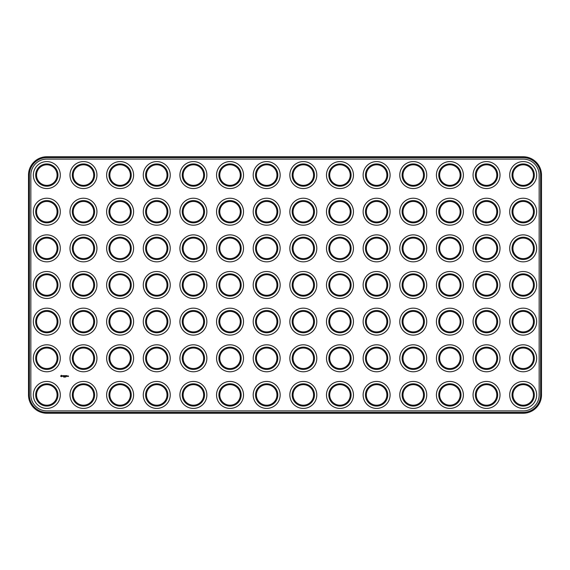 <?xml version="1.0" encoding="UTF-8"?>
<svg xmlns="http://www.w3.org/2000/svg" width="570" height="570" viewBox="0 0 570 570"><rect width="100%" height="100%" fill="white"/><g stroke="black" fill="none" stroke-linecap="round" stroke-linejoin="round"><path stroke-width="0.85" d="M46.818 413.25L523.182 413.25A18.318 18.318 0 0 0 541.5 394.932L541.5 175.068A18.318 18.318 0 0 0 523.182 156.75L46.818 156.75A18.318 18.318 0 0 0 28.5 175.068L28.5 394.932A18.318 18.318 0 0 0 46.818 413.25L46.818 412.374L523.182 412.374A17.442 17.442 0 0 0 540.624 394.932L540.624 175.068A17.442 17.442 0 0 0 523.182 157.626L46.818 157.626A17.442 17.442 0 0 0 29.376 175.068L29.376 394.932A17.442 17.442 0 0 0 46.818 412.374M46.818 159.094A15.974 15.974 0 0 0 30.844 175.068L30.844 394.932A15.974 15.974 0 0 0 46.818 410.906L523.182 410.906A15.974 15.974 0 0 0 539.156 394.932L539.156 175.068A15.974 15.974 0 0 0 523.182 159.094L46.818 159.094M518.052 220.597A10.26 10.26 0 0 1 518.052 202.827A10.26 10.26 0 0 1 533.442 211.712A10.26 10.26 0 0 1 518.052 220.597M481.408 220.597A10.26 10.26 0 0 1 481.408 202.827A10.26 10.26 0 0 1 496.798 211.712A10.26 10.26 0 0 1 481.408 220.597M518.052 257.241A10.26 10.26 0 0 1 518.052 239.471A10.26 10.26 0 0 1 533.442 248.356A10.26 10.26 0 0 1 518.052 257.241M481.408 257.241A10.26 10.26 0 0 1 481.408 239.471A10.26 10.26 0 0 1 496.798 248.356A10.26 10.26 0 0 1 481.408 257.241M444.764 257.241A10.26 10.26 0 0 1 444.764 239.471A10.26 10.26 0 0 1 460.154 248.356A10.26 10.26 0 0 1 444.764 257.241M518.052 293.885A10.26 10.26 0 0 1 518.052 276.115A10.26 10.26 0 0 1 533.442 285A10.26 10.26 0 0 1 518.052 293.885M481.408 293.885A10.26 10.26 0 0 1 481.408 276.115A10.26 10.26 0 0 1 496.798 285A10.26 10.26 0 0 1 481.408 293.885M444.764 293.885A10.26 10.26 0 0 1 444.764 276.115A10.26 10.26 0 0 1 460.154 285A10.26 10.26 0 0 1 444.764 293.885M518.052 367.173A10.26 10.26 0 0 1 518.052 349.403A10.26 10.26 0 0 1 533.442 358.288A10.26 10.26 0 0 1 518.052 367.173M481.408 367.173A10.26 10.26 0 0 1 481.408 349.403A10.26 10.26 0 0 1 496.798 358.288A10.26 10.26 0 0 1 481.408 367.173M444.764 403.817A10.26 10.26 0 0 1 444.764 386.04A10.26 10.26 0 0 1 460.154 394.932A10.26 10.26 0 0 1 444.764 403.817M518.052 403.817A10.26 10.26 0 0 1 518.052 386.04A10.26 10.26 0 0 1 533.442 394.932A10.26 10.26 0 0 1 518.052 403.817M481.408 403.817A10.26 10.26 0 0 1 481.408 386.04A10.26 10.26 0 0 1 496.798 394.932A10.26 10.26 0 0 1 481.408 403.817M444.764 220.597A10.26 10.26 0 0 1 444.764 202.827A10.26 10.26 0 0 1 460.154 211.712A10.26 10.26 0 0 1 444.764 220.597M518.052 330.529A10.26 10.26 0 0 1 518.052 312.759A10.26 10.26 0 0 1 533.442 321.644A10.26 10.26 0 0 1 518.052 330.529M481.408 330.529A10.26 10.26 0 0 1 481.408 312.759A10.26 10.26 0 0 1 496.798 321.644A10.26 10.26 0 0 1 481.408 330.529M444.764 330.529A10.26 10.26 0 0 1 444.764 312.759A10.26 10.26 0 0 1 460.154 321.644A10.26 10.26 0 0 1 444.764 330.529M444.764 367.173A10.26 10.26 0 0 1 444.764 349.403A10.26 10.26 0 0 1 460.154 358.288A10.26 10.26 0 0 1 444.764 367.173M518.052 183.96A10.26 10.26 0 0 1 518.052 166.184A10.26 10.26 0 0 1 533.442 175.068A10.26 10.26 0 0 1 518.052 183.96M408.12 257.241A10.26 10.26 0 0 1 408.12 239.471A10.26 10.26 0 0 1 423.51 248.356A10.26 10.26 0 0 1 408.12 257.241M481.408 183.96A10.26 10.26 0 0 1 481.408 166.184A10.26 10.26 0 0 1 496.798 175.068A10.26 10.26 0 0 1 481.408 183.96M444.764 183.96A10.26 10.26 0 0 1 444.764 166.184A10.26 10.26 0 0 1 460.154 175.068A10.26 10.26 0 0 1 444.764 183.96M224.908 293.885A10.26 10.26 0 0 1 224.908 276.115A10.26 10.26 0 0 1 240.298 285A10.26 10.26 0 0 1 224.908 293.885M188.264 293.885A10.26 10.26 0 0 1 188.264 276.115A10.26 10.26 0 0 1 203.654 285A10.26 10.26 0 0 1 188.264 293.885M151.62 257.241A10.26 10.26 0 0 1 151.62 239.471A10.26 10.26 0 0 1 167.01 248.356A10.26 10.26 0 0 1 151.62 257.241M151.62 293.885A10.26 10.26 0 0 1 151.62 276.115A10.26 10.26 0 0 1 167.01 285A10.26 10.26 0 0 1 151.62 293.885M408.12 293.885A10.26 10.26 0 0 1 408.12 276.115A10.26 10.26 0 0 1 423.51 285A10.26 10.26 0 0 1 408.12 293.885M224.908 257.241A10.26 10.26 0 0 1 224.908 239.471A10.26 10.26 0 0 1 240.298 248.356A10.26 10.26 0 0 1 224.908 257.241M188.264 257.241A10.26 10.26 0 0 1 188.264 239.471A10.26 10.26 0 0 1 203.654 248.356A10.26 10.26 0 0 1 188.264 257.241M151.62 220.597A10.26 10.26 0 0 1 151.62 202.827A10.26 10.26 0 0 1 167.01 211.712A10.26 10.26 0 0 1 151.62 220.597M188.264 220.597A10.26 10.26 0 0 1 188.264 202.827A10.26 10.26 0 0 1 203.654 211.712A10.26 10.26 0 0 1 188.264 220.597M224.908 220.597A10.26 10.26 0 0 1 224.908 202.827A10.26 10.26 0 0 1 240.298 211.712A10.26 10.26 0 0 1 224.908 220.597M78.332 220.597A10.26 10.26 0 0 1 78.332 202.827A10.26 10.26 0 0 1 93.722 211.712A10.26 10.26 0 0 1 78.332 220.597M188.264 367.173A10.26 10.26 0 0 1 188.264 349.403A10.26 10.26 0 0 1 203.654 358.288A10.26 10.26 0 0 1 188.264 367.173M78.332 257.241A10.26 10.26 0 0 1 78.332 239.471A10.26 10.26 0 0 1 93.722 248.356A10.26 10.26 0 0 1 78.332 257.241M151.62 367.173A10.26 10.26 0 0 1 151.62 349.403A10.26 10.26 0 0 1 167.01 358.288A10.26 10.26 0 0 1 151.62 367.173M41.688 293.885A10.26 10.26 0 0 1 41.688 276.115A10.26 10.26 0 0 1 57.078 285A10.26 10.26 0 0 1 41.688 293.885M408.12 403.817A10.26 10.26 0 0 1 408.12 386.04A10.26 10.26 0 0 1 423.51 394.932A10.26 10.26 0 0 1 408.12 403.817M151.62 403.817A10.26 10.26 0 0 1 151.62 386.04A10.26 10.26 0 0 1 167.01 394.932A10.26 10.26 0 0 1 151.62 403.817M188.264 403.817A10.26 10.26 0 0 1 188.264 386.04A10.26 10.26 0 0 1 203.654 394.932A10.26 10.26 0 0 1 188.264 403.817M41.688 257.241A10.26 10.26 0 0 1 41.688 239.471A10.26 10.26 0 0 1 57.078 248.356A10.26 10.26 0 0 1 41.688 257.241M151.62 330.529A10.26 10.26 0 0 1 151.62 312.759A10.26 10.26 0 0 1 167.01 321.644A10.26 10.26 0 0 1 151.62 330.529M114.976 220.597A10.26 10.26 0 0 1 114.976 202.827A10.26 10.26 0 0 1 130.366 211.712A10.26 10.26 0 0 1 114.976 220.597M188.264 330.529A10.26 10.26 0 0 1 188.264 312.759A10.26 10.26 0 0 1 203.654 321.644A10.26 10.26 0 0 1 188.264 330.529M408.12 330.529A10.26 10.26 0 0 1 408.12 312.759A10.26 10.26 0 0 1 423.51 321.644A10.26 10.26 0 0 1 408.12 330.529M408.12 367.173A10.26 10.26 0 0 1 408.12 349.403A10.26 10.26 0 0 1 423.51 358.288A10.26 10.26 0 0 1 408.12 367.173M78.332 293.885A10.26 10.26 0 0 1 78.332 276.115A10.26 10.26 0 0 1 93.722 285A10.26 10.26 0 0 1 78.332 293.885M114.976 293.885A10.26 10.26 0 0 1 114.976 276.115A10.26 10.26 0 0 1 130.366 285A10.26 10.26 0 0 1 114.976 293.885M408.12 220.597A10.26 10.26 0 0 1 408.12 202.827A10.26 10.26 0 0 1 423.51 211.712A10.26 10.26 0 0 1 408.12 220.597M114.976 257.241A10.26 10.26 0 0 1 114.976 239.471A10.26 10.26 0 0 1 130.366 248.356A10.26 10.26 0 0 1 114.976 257.241M78.332 403.817A10.26 10.26 0 0 1 78.332 386.04A10.26 10.26 0 0 1 93.722 394.932A10.26 10.26 0 0 1 78.332 403.817M114.976 367.173A10.26 10.26 0 0 1 114.976 349.403A10.26 10.26 0 0 1 130.366 358.288A10.26 10.26 0 0 1 114.976 367.173M78.332 367.173A10.26 10.26 0 0 1 78.332 349.403A10.26 10.26 0 0 1 93.722 358.288A10.26 10.26 0 0 1 78.332 367.173M41.688 403.817A10.26 10.26 0 0 1 41.688 386.04A10.26 10.26 0 0 1 57.078 394.932A10.26 10.26 0 0 1 41.688 403.817M41.688 220.597A10.26 10.26 0 0 1 41.688 202.827A10.26 10.26 0 0 1 57.078 211.712A10.26 10.26 0 0 1 41.688 220.597M41.688 367.173A10.26 10.26 0 0 1 41.688 349.403A10.26 10.26 0 0 1 57.078 358.288A10.26 10.26 0 0 1 41.688 367.173M224.908 403.817A10.26 10.26 0 0 1 224.908 386.04A10.26 10.26 0 0 1 240.298 394.932A10.26 10.26 0 0 1 224.908 403.817M114.976 403.817A10.26 10.26 0 0 1 114.976 386.04A10.26 10.26 0 0 1 130.366 394.932A10.26 10.26 0 0 1 114.976 403.817M41.688 330.529A10.26 10.26 0 0 1 41.688 312.759A10.26 10.26 0 0 1 57.078 321.644A10.26 10.26 0 0 1 41.688 330.529M261.552 293.885A10.26 10.26 0 0 1 261.552 276.115A10.26 10.26 0 0 1 276.942 285A10.26 10.26 0 0 1 261.552 293.885M298.188 293.885A10.26 10.26 0 0 1 298.188 276.115A10.26 10.26 0 0 1 313.578 285A10.26 10.26 0 0 1 298.188 293.885M261.552 257.241A10.26 10.26 0 0 1 261.552 239.471A10.26 10.26 0 0 1 276.942 248.356A10.26 10.26 0 0 1 261.552 257.241M224.908 367.173A10.26 10.26 0 0 1 224.908 349.403A10.26 10.26 0 0 1 240.298 358.288A10.26 10.26 0 0 1 224.908 367.173M371.476 293.885A10.26 10.26 0 0 1 371.476 276.115A10.26 10.26 0 0 1 386.866 285A10.26 10.26 0 0 1 371.476 293.885M334.832 293.885A10.26 10.26 0 0 1 334.832 276.115A10.26 10.26 0 0 1 350.222 285A10.26 10.26 0 0 1 334.832 293.885M408.12 183.96A10.26 10.26 0 0 1 408.12 166.184A10.26 10.26 0 0 1 423.51 175.068A10.26 10.26 0 0 1 408.12 183.96M298.188 220.597A10.26 10.26 0 0 1 298.188 202.827A10.26 10.26 0 0 1 313.578 211.712A10.26 10.26 0 0 1 298.188 220.597M114.976 330.529A10.26 10.26 0 0 1 114.976 312.759A10.26 10.26 0 0 1 130.366 321.644A10.26 10.26 0 0 1 114.976 330.529M78.332 330.529A10.26 10.26 0 0 1 78.332 312.759A10.26 10.26 0 0 1 93.722 321.644A10.26 10.26 0 0 1 78.332 330.529M151.62 183.96A10.26 10.26 0 0 1 151.62 166.184A10.26 10.26 0 0 1 167.01 175.068A10.26 10.26 0 0 1 151.62 183.96M371.476 257.241A10.26 10.26 0 0 1 371.476 239.471A10.26 10.26 0 0 1 386.866 248.356A10.26 10.26 0 0 1 371.476 257.241M334.832 257.241A10.26 10.26 0 0 1 334.832 239.471A10.26 10.26 0 0 1 350.222 248.356A10.26 10.26 0 0 1 334.832 257.241M261.552 220.597A10.26 10.26 0 0 1 261.552 202.827A10.26 10.26 0 0 1 276.942 211.712A10.26 10.26 0 0 1 261.552 220.597M188.264 183.96A10.26 10.26 0 0 1 188.264 166.184A10.26 10.26 0 0 1 203.654 175.068A10.26 10.26 0 0 1 188.264 183.96M224.908 183.96A10.26 10.26 0 0 1 224.908 166.184A10.26 10.26 0 0 1 240.298 175.068A10.26 10.26 0 0 1 224.908 183.96M298.188 257.241A10.26 10.26 0 0 1 298.188 239.471A10.26 10.26 0 0 1 313.578 248.356A10.26 10.26 0 0 1 298.188 257.241M224.908 330.529A10.26 10.26 0 0 1 224.908 312.759A10.26 10.26 0 0 1 240.298 321.644A10.26 10.26 0 0 1 224.908 330.529M261.552 367.173A10.26 10.26 0 0 1 261.552 349.403A10.26 10.26 0 0 1 276.942 358.288A10.26 10.26 0 0 1 261.552 367.173M298.188 367.173A10.26 10.26 0 0 1 298.188 349.403A10.26 10.26 0 0 1 313.578 358.288A10.26 10.26 0 0 1 298.188 367.173M41.688 183.96A10.26 10.26 0 0 1 41.688 166.184A10.26 10.26 0 0 1 57.078 175.068A10.26 10.26 0 0 1 41.688 183.96M371.476 403.817A10.26 10.26 0 0 1 371.476 386.04A10.26 10.26 0 0 1 386.866 394.932A10.26 10.26 0 0 1 371.476 403.817M334.832 403.817A10.26 10.26 0 0 1 334.832 386.04A10.26 10.26 0 0 1 350.222 394.932A10.26 10.26 0 0 1 334.832 403.817M298.188 403.817A10.26 10.26 0 0 1 298.188 386.04A10.26 10.26 0 0 1 313.578 394.932A10.26 10.26 0 0 1 298.188 403.817M261.552 403.817A10.26 10.26 0 0 1 261.552 386.04A10.26 10.26 0 0 1 276.942 394.932A10.26 10.26 0 0 1 261.552 403.817M298.188 330.529A10.26 10.26 0 0 1 298.188 312.759A10.26 10.26 0 0 1 313.578 321.644A10.26 10.26 0 0 1 298.188 330.529M334.832 330.529A10.26 10.26 0 0 1 334.832 312.759A10.26 10.26 0 0 1 350.222 321.644A10.26 10.26 0 0 1 334.832 330.529M114.976 183.96A10.26 10.26 0 0 1 114.976 166.184A10.26 10.26 0 0 1 130.366 175.068A10.26 10.26 0 0 1 114.976 183.96M78.332 183.96A10.26 10.26 0 0 1 78.332 166.184A10.26 10.26 0 0 1 93.722 175.068A10.26 10.26 0 0 1 78.332 183.96M371.476 367.173A10.26 10.26 0 0 1 371.476 349.403A10.26 10.26 0 0 1 386.866 358.288A10.26 10.26 0 0 1 371.476 367.173M334.832 220.597A10.26 10.26 0 0 1 334.832 202.827A10.26 10.26 0 0 1 350.222 211.712A10.26 10.26 0 0 1 334.832 220.597M371.476 220.597A10.26 10.26 0 0 1 371.476 202.827A10.26 10.26 0 0 1 386.866 211.712A10.26 10.26 0 0 1 371.476 220.597M334.832 367.173A10.26 10.26 0 0 1 334.832 349.403A10.26 10.26 0 0 1 350.222 358.288A10.26 10.26 0 0 1 334.832 367.173M371.476 330.529A10.26 10.26 0 0 1 371.476 312.759A10.26 10.26 0 0 1 386.866 321.644A10.26 10.26 0 0 1 371.476 330.529M261.552 330.529A10.26 10.26 0 0 1 261.552 312.759A10.26 10.26 0 0 1 276.942 321.644A10.26 10.26 0 0 1 261.552 330.529M261.552 183.96A10.26 10.26 0 0 1 261.552 166.184A10.26 10.26 0 0 1 276.942 175.068A10.26 10.26 0 0 1 261.552 183.96M298.188 183.96A10.26 10.26 0 0 1 298.188 166.184A10.26 10.26 0 0 1 313.578 175.068A10.26 10.26 0 0 1 298.188 183.96M334.832 183.96A10.26 10.26 0 0 1 334.832 166.184A10.26 10.26 0 0 1 350.222 175.068A10.26 10.26 0 0 1 334.832 183.96M371.476 183.96A10.26 10.26 0 0 1 371.476 166.184A10.26 10.26 0 0 1 386.866 175.068A10.26 10.26 0 0 1 371.476 183.96M63.869 377.19L63.648 376.827L63.869 377.19M64.56 377.19L64.61 376.827L64.56 377.19M60.919 375.616L61.453 375.309L62.009 375.765L61.589 376.706L60.648 376.286L60.919 375.616M62.9 376.15L62.401 375.737L62.992 376.086L62.436 376.335L62.9 376.15M63.334 376.378L63.071 375.666L63.64 375.623L63.334 376.378M63.812 376.385L63.812 375.666L64.296 375.623L63.897 376.343L64.346 376.385L63.812 376.385M65.643 377.19L65.771 376.827L65.643 377.19M64.866 376.115L64.503 375.666L64.503 376.378L64.595 375.83L64.866 376.25L65.144 375.83L65.187 376.428L65.187 375.623L64.866 376.115M65.415 375.666L65.949 375.666L65.457 376.428L65.415 375.666M66.092 376.378L66.134 375.623L66.092 376.378M66.369 375.666L66.911 375.666L66.462 375.716L66.861 376.428L66.369 376.385L66.369 375.666M67.623 375.979L67.36 376.428L67.623 375.979M67.752 376.385L68.015 375.979L67.752 376.385M68.144 376.243L68.45 375.979L68.493 376.506L68.144 376.243M517.61 221.36A11.136 11.136 0 0 1 517.61 202.065A11.136 11.136 0 0 1 534.318 211.712A11.136 11.136 0 0 1 517.61 221.36M480.966 221.36A11.136 11.136 0 0 1 480.966 202.065A11.136 11.136 0 0 1 497.674 211.712A11.136 11.136 0 0 1 480.966 221.36M517.61 258.003A11.136 11.136 0 0 1 517.61 238.709A11.136 11.136 0 0 1 534.318 248.356A11.136 11.136 0 0 1 517.61 258.003M480.966 258.003A11.136 11.136 0 0 1 480.966 238.709A11.136 11.136 0 0 1 497.674 248.356A11.136 11.136 0 0 1 480.966 258.003M444.322 258.003A11.136 11.136 0 0 1 444.322 238.709A11.136 11.136 0 0 1 461.03 248.356A11.136 11.136 0 0 1 444.322 258.003M517.61 294.647A11.136 11.136 0 0 1 517.61 275.353A11.136 11.136 0 0 1 534.318 285A11.136 11.136 0 0 1 517.61 294.647M480.966 294.647A11.136 11.136 0 0 1 480.966 275.353A11.136 11.136 0 0 1 497.674 285A11.136 11.136 0 0 1 480.966 294.647M444.322 294.647A11.136 11.136 0 0 1 444.322 275.353A11.136 11.136 0 0 1 461.03 285A11.136 11.136 0 0 1 444.322 294.647M517.61 367.935A11.136 11.136 0 0 1 517.61 348.641A11.136 11.136 0 0 1 534.318 358.288A11.136 11.136 0 0 1 517.61 367.935M480.966 367.935A11.136 11.136 0 0 1 480.966 348.641A11.136 11.136 0 0 1 497.674 358.288A11.136 11.136 0 0 1 480.966 367.935M444.322 404.579A11.136 11.136 0 0 1 444.322 385.284A11.136 11.136 0 0 1 461.03 394.932A11.136 11.136 0 0 1 444.322 404.579M517.61 404.579A11.136 11.136 0 0 1 517.61 385.284A11.136 11.136 0 0 1 534.318 394.932A11.136 11.136 0 0 1 517.61 404.579M480.966 404.579A11.136 11.136 0 0 1 480.966 385.284A11.136 11.136 0 0 1 497.674 394.932A11.136 11.136 0 0 1 480.966 404.579M444.322 221.36A11.136 11.136 0 0 1 444.322 202.065A11.136 11.136 0 0 1 461.03 211.712A11.136 11.136 0 0 1 444.322 221.36M517.61 331.291A11.136 11.136 0 0 1 517.61 311.997A11.136 11.136 0 0 1 534.318 321.644A11.136 11.136 0 0 1 517.61 331.291M480.966 331.291A11.136 11.136 0 0 1 480.966 311.997A11.136 11.136 0 0 1 497.674 321.644A11.136 11.136 0 0 1 480.966 331.291M444.322 331.291A11.136 11.136 0 0 1 444.322 311.997A11.136 11.136 0 0 1 461.03 321.644A11.136 11.136 0 0 1 444.322 331.291M444.322 367.935A11.136 11.136 0 0 1 444.322 348.641A11.136 11.136 0 0 1 461.03 358.288A11.136 11.136 0 0 1 444.322 367.935M517.61 184.716A11.136 11.136 0 0 1 517.61 165.421A11.136 11.136 0 0 1 534.318 175.068A11.136 11.136 0 0 1 517.61 184.716M407.678 258.003A11.136 11.136 0 0 1 407.678 238.709A11.136 11.136 0 0 1 424.386 248.356A11.136 11.136 0 0 1 407.678 258.003M480.966 184.716A11.136 11.136 0 0 1 480.966 165.421A11.136 11.136 0 0 1 497.674 175.068A11.136 11.136 0 0 1 480.966 184.716M444.322 184.716A11.136 11.136 0 0 1 444.322 165.421A11.136 11.136 0 0 1 461.03 175.068A11.136 11.136 0 0 1 444.322 184.716M224.466 294.647A11.136 11.136 0 0 1 224.466 275.353A11.136 11.136 0 0 1 241.174 285A11.136 11.136 0 0 1 224.466 294.647M187.822 294.647A11.136 11.136 0 0 1 187.822 275.353A11.136 11.136 0 0 1 204.53 285A11.136 11.136 0 0 1 187.822 294.647M151.178 258.003A11.136 11.136 0 0 1 151.178 238.709A11.136 11.136 0 0 1 167.886 248.356A11.136 11.136 0 0 1 151.178 258.003M151.178 294.647A11.136 11.136 0 0 1 151.178 275.353A11.136 11.136 0 0 1 167.886 285A11.136 11.136 0 0 1 151.178 294.647M407.678 294.647A11.136 11.136 0 0 1 407.678 275.353A11.136 11.136 0 0 1 424.386 285A11.136 11.136 0 0 1 407.678 294.647M224.466 258.003A11.136 11.136 0 0 1 224.466 238.709A11.136 11.136 0 0 1 241.174 248.356A11.136 11.136 0 0 1 224.466 258.003M187.822 258.003A11.136 11.136 0 0 1 187.822 238.709A11.136 11.136 0 0 1 204.53 248.356A11.136 11.136 0 0 1 187.822 258.003M151.178 221.36A11.136 11.136 0 0 1 151.178 202.065A11.136 11.136 0 0 1 167.886 211.712A11.136 11.136 0 0 1 151.178 221.36M187.822 221.36A11.136 11.136 0 0 1 187.822 202.065A11.136 11.136 0 0 1 204.53 211.712A11.136 11.136 0 0 1 187.822 221.36M224.466 221.36A11.136 11.136 0 0 1 224.466 202.065A11.136 11.136 0 0 1 241.174 211.712A11.136 11.136 0 0 1 224.466 221.36M77.898 221.36A11.136 11.136 0 0 1 77.898 202.065A11.136 11.136 0 0 1 94.606 211.712A11.136 11.136 0 0 1 77.898 221.36M187.822 367.935A11.136 11.136 0 0 1 187.822 348.641A11.136 11.136 0 0 1 204.53 358.288A11.136 11.136 0 0 1 187.822 367.935M77.898 258.003A11.136 11.136 0 0 1 77.898 238.709A11.136 11.136 0 0 1 94.606 248.356A11.136 11.136 0 0 1 77.898 258.003M151.178 367.935A11.136 11.136 0 0 1 151.178 348.641A11.136 11.136 0 0 1 167.886 358.288A11.136 11.136 0 0 1 151.178 367.935M41.254 294.647A11.136 11.136 0 0 1 41.254 275.353A11.136 11.136 0 0 1 57.962 285A11.136 11.136 0 0 1 41.254 294.647M407.678 404.579A11.136 11.136 0 0 1 407.678 385.284A11.136 11.136 0 0 1 424.386 394.932A11.136 11.136 0 0 1 407.678 404.579M151.178 404.579A11.136 11.136 0 0 1 151.178 385.284A11.136 11.136 0 0 1 167.886 394.932A11.136 11.136 0 0 1 151.178 404.579M187.822 404.579A11.136 11.136 0 0 1 187.822 385.284A11.136 11.136 0 0 1 204.53 394.932A11.136 11.136 0 0 1 187.822 404.579M41.254 258.003A11.136 11.136 0 0 1 41.254 238.709A11.136 11.136 0 0 1 57.962 248.356A11.136 11.136 0 0 1 41.254 258.003M151.178 331.291A11.136 11.136 0 0 1 151.178 311.997A11.136 11.136 0 0 1 167.886 321.644A11.136 11.136 0 0 1 151.178 331.291M114.534 221.36A11.136 11.136 0 0 1 114.534 202.065A11.136 11.136 0 0 1 131.25 211.712A11.136 11.136 0 0 1 114.534 221.36M187.822 331.291A11.136 11.136 0 0 1 187.822 311.997A11.136 11.136 0 0 1 204.53 321.644A11.136 11.136 0 0 1 187.822 331.291M407.678 331.291A11.136 11.136 0 0 1 407.678 311.997A11.136 11.136 0 0 1 424.386 321.644A11.136 11.136 0 0 1 407.678 331.291M407.678 367.935A11.136 11.136 0 0 1 407.678 348.641A11.136 11.136 0 0 1 424.386 358.288A11.136 11.136 0 0 1 407.678 367.935M77.898 294.647A11.136 11.136 0 0 1 77.898 275.353A11.136 11.136 0 0 1 94.606 285A11.136 11.136 0 0 1 77.898 294.647M114.534 294.647A11.136 11.136 0 0 1 114.534 275.353A11.136 11.136 0 0 1 131.25 285A11.136 11.136 0 0 1 114.534 294.647M407.678 221.36A11.136 11.136 0 0 1 407.678 202.065A11.136 11.136 0 0 1 424.386 211.712A11.136 11.136 0 0 1 407.678 221.36M114.534 258.003A11.136 11.136 0 0 1 114.534 238.709A11.136 11.136 0 0 1 131.25 248.356A11.136 11.136 0 0 1 114.534 258.003M77.898 404.579A11.136 11.136 0 0 1 77.898 385.284A11.136 11.136 0 0 1 94.606 394.932A11.136 11.136 0 0 1 77.898 404.579M114.534 367.935A11.136 11.136 0 0 1 114.534 348.641A11.136 11.136 0 0 1 131.25 358.288A11.136 11.136 0 0 1 114.534 367.935M77.898 367.935A11.136 11.136 0 0 1 77.898 348.641A11.136 11.136 0 0 1 94.606 358.288A11.136 11.136 0 0 1 77.898 367.935M41.254 404.579A11.136 11.136 0 0 1 41.254 385.284A11.136 11.136 0 0 1 57.962 394.932A11.136 11.136 0 0 1 41.254 404.579M41.254 221.36A11.136 11.136 0 0 1 41.254 202.065A11.136 11.136 0 0 1 57.962 211.712A11.136 11.136 0 0 1 41.254 221.36M41.254 367.935A11.136 11.136 0 0 1 41.254 348.641A11.136 11.136 0 0 1 57.962 358.288A11.136 11.136 0 0 1 41.254 367.935M224.466 404.579A11.136 11.136 0 0 1 224.466 385.284A11.136 11.136 0 0 1 241.174 394.932A11.136 11.136 0 0 1 224.466 404.579M114.534 404.579A11.136 11.136 0 0 1 114.534 385.284A11.136 11.136 0 0 1 131.25 394.932A11.136 11.136 0 0 1 114.534 404.579M41.254 331.291A11.136 11.136 0 0 1 41.254 311.997A11.136 11.136 0 0 1 57.962 321.644A11.136 11.136 0 0 1 41.254 331.291M261.11 294.647A11.136 11.136 0 0 1 261.11 275.353A11.136 11.136 0 0 1 277.818 285A11.136 11.136 0 0 1 261.11 294.647M297.754 294.647A11.136 11.136 0 0 1 297.754 275.353A11.136 11.136 0 0 1 314.462 285A11.136 11.136 0 0 1 297.754 294.647M261.11 258.003A11.136 11.136 0 0 1 261.11 238.709A11.136 11.136 0 0 1 277.818 248.356A11.136 11.136 0 0 1 261.11 258.003M224.466 367.935A11.136 11.136 0 0 1 224.466 348.641A11.136 11.136 0 0 1 241.174 358.288A11.136 11.136 0 0 1 224.466 367.935M371.034 294.647A11.136 11.136 0 0 1 371.034 275.353A11.136 11.136 0 0 1 387.75 285A11.136 11.136 0 0 1 371.034 294.647M334.398 294.647A11.136 11.136 0 0 1 334.398 275.353A11.136 11.136 0 0 1 351.106 285A11.136 11.136 0 0 1 334.398 294.647M407.678 184.716A11.136 11.136 0 0 1 407.678 165.421A11.136 11.136 0 0 1 424.386 175.068A11.136 11.136 0 0 1 407.678 184.716M297.754 221.36A11.136 11.136 0 0 1 297.754 202.065A11.136 11.136 0 0 1 314.462 211.712A11.136 11.136 0 0 1 297.754 221.36M114.534 331.291A11.136 11.136 0 0 1 114.534 311.997A11.136 11.136 0 0 1 131.25 321.644A11.136 11.136 0 0 1 114.534 331.291M77.898 331.291A11.136 11.136 0 0 1 77.898 311.997A11.136 11.136 0 0 1 94.606 321.644A11.136 11.136 0 0 1 77.898 331.291M151.178 184.716A11.136 11.136 0 0 1 151.178 165.421A11.136 11.136 0 0 1 167.886 175.068A11.136 11.136 0 0 1 151.178 184.716M371.034 258.003A11.136 11.136 0 0 1 371.034 238.709A11.136 11.136 0 0 1 387.75 248.356A11.136 11.136 0 0 1 371.034 258.003M334.398 258.003A11.136 11.136 0 0 1 334.398 238.709A11.136 11.136 0 0 1 351.106 248.356A11.136 11.136 0 0 1 334.398 258.003M261.11 221.36A11.136 11.136 0 0 1 261.11 202.065A11.136 11.136 0 0 1 277.818 211.712A11.136 11.136 0 0 1 261.11 221.36M187.822 184.716A11.136 11.136 0 0 1 187.822 165.421A11.136 11.136 0 0 1 204.53 175.068A11.136 11.136 0 0 1 187.822 184.716M224.466 184.716A11.136 11.136 0 0 1 224.466 165.421A11.136 11.136 0 0 1 241.174 175.068A11.136 11.136 0 0 1 224.466 184.716M297.754 258.003A11.136 11.136 0 0 1 297.754 238.709A11.136 11.136 0 0 1 314.462 248.356A11.136 11.136 0 0 1 297.754 258.003M224.466 331.291A11.136 11.136 0 0 1 224.466 311.997A11.136 11.136 0 0 1 241.174 321.644A11.136 11.136 0 0 1 224.466 331.291M261.11 367.935A11.136 11.136 0 0 1 261.11 348.641A11.136 11.136 0 0 1 277.818 358.288A11.136 11.136 0 0 1 261.11 367.935M297.754 367.935A11.136 11.136 0 0 1 297.754 348.641A11.136 11.136 0 0 1 314.462 358.288A11.136 11.136 0 0 1 297.754 367.935M41.254 184.716A11.136 11.136 0 0 1 41.254 165.421A11.136 11.136 0 0 1 57.962 175.068A11.136 11.136 0 0 1 41.254 184.716M371.034 404.579A11.136 11.136 0 0 1 371.034 385.284A11.136 11.136 0 0 1 387.75 394.932A11.136 11.136 0 0 1 371.034 404.579M334.398 404.579A11.136 11.136 0 0 1 334.398 385.284A11.136 11.136 0 0 1 351.106 394.932A11.136 11.136 0 0 1 334.398 404.579M297.754 404.579A11.136 11.136 0 0 1 297.754 385.284A11.136 11.136 0 0 1 314.462 394.932A11.136 11.136 0 0 1 297.754 404.579M261.11 404.579A11.136 11.136 0 0 1 261.11 385.284A11.136 11.136 0 0 1 277.818 394.932A11.136 11.136 0 0 1 261.11 404.579M297.754 331.291A11.136 11.136 0 0 1 297.754 311.997A11.136 11.136 0 0 1 314.462 321.644A11.136 11.136 0 0 1 297.754 331.291M334.398 331.291A11.136 11.136 0 0 1 334.398 311.997A11.136 11.136 0 0 1 351.106 321.644A11.136 11.136 0 0 1 334.398 331.291M114.534 184.716A11.136 11.136 0 0 1 114.534 165.421A11.136 11.136 0 0 1 131.25 175.068A11.136 11.136 0 0 1 114.534 184.716M77.898 184.716A11.136 11.136 0 0 1 77.898 165.421A11.136 11.136 0 0 1 94.606 175.068A11.136 11.136 0 0 1 77.898 184.716M371.034 367.935A11.136 11.136 0 0 1 371.034 348.641A11.136 11.136 0 0 1 387.75 358.288A11.136 11.136 0 0 1 371.034 367.935M334.398 221.36A11.136 11.136 0 0 1 334.398 202.065A11.136 11.136 0 0 1 351.106 211.712A11.136 11.136 0 0 1 334.398 221.36M371.034 221.36A11.136 11.136 0 0 1 371.034 202.065A11.136 11.136 0 0 1 387.75 211.712A11.136 11.136 0 0 1 371.034 221.36M334.398 367.935A11.136 11.136 0 0 1 334.398 348.641A11.136 11.136 0 0 1 351.106 358.288A11.136 11.136 0 0 1 334.398 367.935M371.034 331.291A11.136 11.136 0 0 1 371.034 311.997A11.136 11.136 0 0 1 387.75 321.644A11.136 11.136 0 0 1 371.034 331.291M261.11 331.291A11.136 11.136 0 0 1 261.11 311.997A11.136 11.136 0 0 1 277.818 321.644A11.136 11.136 0 0 1 261.11 331.291M261.11 184.716A11.136 11.136 0 0 1 261.11 165.421A11.136 11.136 0 0 1 277.818 175.068A11.136 11.136 0 0 1 261.11 184.716M297.754 184.716A11.136 11.136 0 0 1 297.754 165.421A11.136 11.136 0 0 1 314.462 175.068A11.136 11.136 0 0 1 297.754 184.716M334.398 184.716A11.136 11.136 0 0 1 334.398 165.421A11.136 11.136 0 0 1 351.106 175.068A11.136 11.136 0 0 1 334.398 184.716M371.034 184.716A11.136 11.136 0 0 1 371.034 165.421A11.136 11.136 0 0 1 387.75 175.068A11.136 11.136 0 0 1 371.034 184.716M40.078 406.609A13.488 13.488 0 0 1 40.078 383.254A13.488 13.488 0 0 1 60.306 394.932A13.488 13.488 0 0 1 40.078 406.609M76.722 406.609A13.488 13.488 0 0 1 76.722 383.254A13.488 13.488 0 0 1 96.95 394.932A13.488 13.488 0 0 1 76.722 406.609M113.366 406.609A13.488 13.488 0 0 1 113.366 383.254A13.488 13.488 0 0 1 133.594 394.932A13.488 13.488 0 0 1 113.366 406.609M150.01 406.609A13.488 13.488 0 0 1 150.01 383.254A13.488 13.488 0 0 1 170.238 394.932A13.488 13.488 0 0 1 150.01 406.609M40.078 369.966A13.488 13.488 0 0 1 40.078 346.61A13.488 13.488 0 0 1 60.306 358.288A13.488 13.488 0 0 1 40.078 369.966M76.722 369.966A13.488 13.488 0 0 1 76.722 346.61A13.488 13.488 0 0 1 96.95 358.288A13.488 13.488 0 0 1 76.722 369.966M113.366 369.966A13.488 13.488 0 0 1 113.366 346.61A13.488 13.488 0 0 1 133.594 358.288A13.488 13.488 0 0 1 113.366 369.966M150.01 369.966A13.488 13.488 0 0 1 150.01 346.61A13.488 13.488 0 0 1 170.238 358.288A13.488 13.488 0 0 1 150.01 369.966M186.654 406.609A13.488 13.488 0 0 1 186.654 383.254A13.488 13.488 0 0 1 206.874 394.932A13.488 13.488 0 0 1 186.654 406.609M223.29 406.609A13.488 13.488 0 0 1 223.29 383.254A13.488 13.488 0 0 1 243.518 394.932A13.488 13.488 0 0 1 223.29 406.609M259.934 406.609A13.488 13.488 0 0 1 259.934 383.254A13.488 13.488 0 0 1 280.162 394.932A13.488 13.488 0 0 1 259.934 406.609M186.654 369.966A13.488 13.488 0 0 1 186.654 346.61A13.488 13.488 0 0 1 206.874 358.288A13.488 13.488 0 0 1 186.654 369.966M223.29 369.966A13.488 13.488 0 0 1 223.29 346.61A13.488 13.488 0 0 1 243.518 358.288A13.488 13.488 0 0 1 223.29 369.966M259.934 369.966A13.488 13.488 0 0 1 259.934 346.61A13.488 13.488 0 0 1 280.162 358.288A13.488 13.488 0 0 1 259.934 369.966M40.078 333.322A13.488 13.488 0 0 1 40.078 309.966A13.488 13.488 0 0 1 60.306 321.644A13.488 13.488 0 0 1 40.078 333.322M76.722 333.322A13.488 13.488 0 0 1 76.722 309.966A13.488 13.488 0 0 1 96.95 321.644A13.488 13.488 0 0 1 76.722 333.322M113.366 333.322A13.488 13.488 0 0 1 113.366 309.966A13.488 13.488 0 0 1 133.594 321.644A13.488 13.488 0 0 1 113.366 333.322M150.01 333.322A13.488 13.488 0 0 1 150.01 309.966A13.488 13.488 0 0 1 170.238 321.644A13.488 13.488 0 0 1 150.01 333.322M186.654 333.322A13.488 13.488 0 0 1 186.654 309.966A13.488 13.488 0 0 1 206.874 321.644A13.488 13.488 0 0 1 186.654 333.322M223.29 333.322A13.488 13.488 0 0 1 223.29 309.966A13.488 13.488 0 0 1 243.518 321.644A13.488 13.488 0 0 1 223.29 333.322M259.934 333.322A13.488 13.488 0 0 1 259.934 309.966A13.488 13.488 0 0 1 280.162 321.644A13.488 13.488 0 0 1 259.934 333.322M296.578 406.609A13.488 13.488 0 0 1 296.578 383.254A13.488 13.488 0 0 1 316.806 394.932A13.488 13.488 0 0 1 296.578 406.609M333.222 406.609A13.488 13.488 0 0 1 333.222 383.254A13.488 13.488 0 0 1 353.45 394.932A13.488 13.488 0 0 1 333.222 406.609M369.866 406.609A13.488 13.488 0 0 1 369.866 383.254A13.488 13.488 0 0 1 390.094 394.932A13.488 13.488 0 0 1 369.866 406.609M296.578 369.966A13.488 13.488 0 0 1 296.578 346.61A13.488 13.488 0 0 1 316.806 358.288A13.488 13.488 0 0 1 296.578 369.966M333.222 369.966A13.488 13.488 0 0 1 333.222 346.61A13.488 13.488 0 0 1 353.45 358.288A13.488 13.488 0 0 1 333.222 369.966M369.866 369.966A13.488 13.488 0 0 1 369.866 346.61A13.488 13.488 0 0 1 390.094 358.288A13.488 13.488 0 0 1 369.866 369.966M406.51 406.609A13.488 13.488 0 0 1 406.51 383.254A13.488 13.488 0 0 1 426.738 394.932A13.488 13.488 0 0 1 406.51 406.609M443.154 406.609A13.488 13.488 0 0 1 443.154 383.254A13.488 13.488 0 0 1 463.374 394.932A13.488 13.488 0 0 1 443.154 406.609M479.79 406.609A13.488 13.488 0 0 1 479.79 383.254A13.488 13.488 0 0 1 500.018 394.932A13.488 13.488 0 0 1 479.79 406.609M516.434 406.609A13.488 13.488 0 0 1 516.434 383.254A13.488 13.488 0 0 1 536.662 394.932A13.488 13.488 0 0 1 516.434 406.609M406.51 369.966A13.488 13.488 0 0 1 406.51 346.61A13.488 13.488 0 0 1 426.738 358.288A13.488 13.488 0 0 1 406.51 369.966M443.154 369.966A13.488 13.488 0 0 1 443.154 346.61A13.488 13.488 0 0 1 463.374 358.288A13.488 13.488 0 0 1 443.154 369.966M479.79 369.966A13.488 13.488 0 0 1 479.79 346.61A13.488 13.488 0 0 1 500.018 358.288A13.488 13.488 0 0 1 479.79 369.966M516.434 369.966A13.488 13.488 0 0 1 516.434 346.61A13.488 13.488 0 0 1 536.662 358.288A13.488 13.488 0 0 1 516.434 369.966M296.578 333.322A13.488 13.488 0 0 1 296.578 309.966A13.488 13.488 0 0 1 316.806 321.644A13.488 13.488 0 0 1 296.578 333.322M333.222 333.322A13.488 13.488 0 0 1 333.222 309.966A13.488 13.488 0 0 1 353.45 321.644A13.488 13.488 0 0 1 333.222 333.322M369.866 333.322A13.488 13.488 0 0 1 369.866 309.966A13.488 13.488 0 0 1 390.094 321.644A13.488 13.488 0 0 1 369.866 333.322M333.222 296.678A13.488 13.488 0 0 1 333.222 273.322A13.488 13.488 0 0 1 353.45 285A13.488 13.488 0 0 1 333.222 296.678M369.866 296.678A13.488 13.488 0 0 1 369.866 273.322A13.488 13.488 0 0 1 390.094 285A13.488 13.488 0 0 1 369.866 296.678M406.51 333.322A13.488 13.488 0 0 1 406.51 309.966A13.488 13.488 0 0 1 426.738 321.644A13.488 13.488 0 0 1 406.51 333.322M443.154 333.322A13.488 13.488 0 0 1 443.154 309.966A13.488 13.488 0 0 1 463.374 321.644A13.488 13.488 0 0 1 443.154 333.322M479.79 333.322A13.488 13.488 0 0 1 479.79 309.966A13.488 13.488 0 0 1 500.018 321.644A13.488 13.488 0 0 1 479.79 333.322M516.434 333.322A13.488 13.488 0 0 1 516.434 309.966A13.488 13.488 0 0 1 536.662 321.644A13.488 13.488 0 0 1 516.434 333.322M406.51 296.678A13.488 13.488 0 0 1 406.51 273.322A13.488 13.488 0 0 1 426.738 285A13.488 13.488 0 0 1 406.51 296.678M443.154 296.678A13.488 13.488 0 0 1 443.154 273.322A13.488 13.488 0 0 1 463.374 285A13.488 13.488 0 0 1 443.154 296.678M479.79 296.678A13.488 13.488 0 0 1 479.79 273.322A13.488 13.488 0 0 1 500.018 285A13.488 13.488 0 0 1 479.79 296.678M516.434 296.678A13.488 13.488 0 0 1 516.434 273.322A13.488 13.488 0 0 1 536.662 285A13.488 13.488 0 0 1 516.434 296.678M40.078 296.678A13.488 13.488 0 0 1 40.078 273.322A13.488 13.488 0 0 1 60.306 285A13.488 13.488 0 0 1 40.078 296.678M76.722 296.678A13.488 13.488 0 0 1 76.722 273.322A13.488 13.488 0 0 1 96.95 285A13.488 13.488 0 0 1 76.722 296.678M113.366 296.678A13.488 13.488 0 0 1 113.366 273.322A13.488 13.488 0 0 1 133.594 285A13.488 13.488 0 0 1 113.366 296.678M150.01 296.678A13.488 13.488 0 0 1 150.01 273.322A13.488 13.488 0 0 1 170.238 285A13.488 13.488 0 0 1 150.01 296.678M40.078 260.034A13.488 13.488 0 0 1 40.078 236.678A13.488 13.488 0 0 1 60.306 248.356A13.488 13.488 0 0 1 40.078 260.034M76.722 260.034A13.488 13.488 0 0 1 76.722 236.678A13.488 13.488 0 0 1 96.95 248.356A13.488 13.488 0 0 1 76.722 260.034M113.366 260.034A13.488 13.488 0 0 1 113.366 236.678A13.488 13.488 0 0 1 133.594 248.356A13.488 13.488 0 0 1 113.366 260.034M150.01 260.034A13.488 13.488 0 0 1 150.01 236.678A13.488 13.488 0 0 1 170.238 248.356A13.488 13.488 0 0 1 150.01 260.034M186.654 296.678A13.488 13.488 0 0 1 186.654 273.322A13.488 13.488 0 0 1 206.874 285A13.488 13.488 0 0 1 186.654 296.678M223.29 296.678A13.488 13.488 0 0 1 223.29 273.322A13.488 13.488 0 0 1 243.518 285A13.488 13.488 0 0 1 223.29 296.678M259.934 296.678A13.488 13.488 0 0 1 259.934 273.322A13.488 13.488 0 0 1 280.162 285A13.488 13.488 0 0 1 259.934 296.678M186.654 260.034A13.488 13.488 0 0 1 186.654 236.678A13.488 13.488 0 0 1 206.874 248.356A13.488 13.488 0 0 1 186.654 260.034M223.29 260.034A13.488 13.488 0 0 1 223.29 236.678A13.488 13.488 0 0 1 243.518 248.356A13.488 13.488 0 0 1 223.29 260.034M259.934 260.034A13.488 13.488 0 0 1 259.934 236.678A13.488 13.488 0 0 1 280.162 248.356A13.488 13.488 0 0 1 259.934 260.034M40.078 223.39A13.488 13.488 0 0 1 40.078 200.034A13.488 13.488 0 0 1 60.306 211.712A13.488 13.488 0 0 1 40.078 223.39M76.722 223.39A13.488 13.488 0 0 1 76.722 200.034A13.488 13.488 0 0 1 96.95 211.712A13.488 13.488 0 0 1 76.722 223.39M113.366 223.39A13.488 13.488 0 0 1 113.366 200.034A13.488 13.488 0 0 1 133.594 211.712A13.488 13.488 0 0 1 113.366 223.39M150.01 223.39A13.488 13.488 0 0 1 150.01 200.034A13.488 13.488 0 0 1 170.238 211.712A13.488 13.488 0 0 1 150.01 223.39M40.078 186.746A13.488 13.488 0 0 1 40.078 163.391A13.488 13.488 0 0 1 60.306 175.068A13.488 13.488 0 0 1 40.078 186.746M76.722 186.746A13.488 13.488 0 0 1 76.722 163.391A13.488 13.488 0 0 1 96.95 175.068A13.488 13.488 0 0 1 76.722 186.746M113.366 186.746A13.488 13.488 0 0 1 113.366 163.391A13.488 13.488 0 0 1 133.594 175.068A13.488 13.488 0 0 1 113.366 186.746M150.01 186.746A13.488 13.488 0 0 1 150.01 163.391A13.488 13.488 0 0 1 170.238 175.068A13.488 13.488 0 0 1 150.01 186.746M186.654 223.39A13.488 13.488 0 0 1 186.654 200.034A13.488 13.488 0 0 1 206.874 211.712A13.488 13.488 0 0 1 186.654 223.39M223.29 223.39A13.488 13.488 0 0 1 223.29 200.034A13.488 13.488 0 0 1 243.518 211.712A13.488 13.488 0 0 1 223.29 223.39M259.934 223.39A13.488 13.488 0 0 1 259.934 200.034A13.488 13.488 0 0 1 280.162 211.712A13.488 13.488 0 0 1 259.934 223.39M186.654 186.746A13.488 13.488 0 0 1 186.654 163.391A13.488 13.488 0 0 1 206.874 175.068A13.488 13.488 0 0 1 186.654 186.746M223.29 186.746A13.488 13.488 0 0 1 223.29 163.391A13.488 13.488 0 0 1 243.518 175.068A13.488 13.488 0 0 1 223.29 186.746M259.934 186.746A13.488 13.488 0 0 1 259.934 163.391A13.488 13.488 0 0 1 280.162 175.068A13.488 13.488 0 0 1 259.934 186.746M296.578 296.678A13.488 13.488 0 0 1 296.578 273.322A13.488 13.488 0 0 1 316.806 285A13.488 13.488 0 0 1 296.578 296.678M296.578 260.034A13.488 13.488 0 0 1 296.578 236.678A13.488 13.488 0 0 1 316.806 248.356A13.488 13.488 0 0 1 296.578 260.034M333.222 260.034A13.488 13.488 0 0 1 333.222 236.678A13.488 13.488 0 0 1 353.45 248.356A13.488 13.488 0 0 1 333.222 260.034M369.866 260.034A13.488 13.488 0 0 1 369.866 236.678A13.488 13.488 0 0 1 390.094 248.356A13.488 13.488 0 0 1 369.866 260.034M406.51 260.034A13.488 13.488 0 0 1 406.51 236.678A13.488 13.488 0 0 1 426.738 248.356A13.488 13.488 0 0 1 406.51 260.034M443.154 260.034A13.488 13.488 0 0 1 443.154 236.678A13.488 13.488 0 0 1 463.374 248.356A13.488 13.488 0 0 1 443.154 260.034M479.79 260.034A13.488 13.488 0 0 1 479.79 236.678A13.488 13.488 0 0 1 500.018 248.356A13.488 13.488 0 0 1 479.79 260.034M516.434 260.034A13.488 13.488 0 0 1 516.434 236.678A13.488 13.488 0 0 1 536.662 248.356A13.488 13.488 0 0 1 516.434 260.034M296.578 223.39A13.488 13.488 0 0 1 296.578 200.034A13.488 13.488 0 0 1 316.806 211.712A13.488 13.488 0 0 1 296.578 223.39M333.222 223.39A13.488 13.488 0 0 1 333.222 200.034A13.488 13.488 0 0 1 353.45 211.712A13.488 13.488 0 0 1 333.222 223.39M369.866 223.39A13.488 13.488 0 0 1 369.866 200.034A13.488 13.488 0 0 1 390.094 211.712A13.488 13.488 0 0 1 369.866 223.39M296.578 186.746A13.488 13.488 0 0 1 296.578 163.391A13.488 13.488 0 0 1 316.806 175.068A13.488 13.488 0 0 1 296.578 186.746M333.222 186.746A13.488 13.488 0 0 1 333.222 163.391A13.488 13.488 0 0 1 353.45 175.068A13.488 13.488 0 0 1 333.222 186.746M369.866 186.746A13.488 13.488 0 0 1 369.866 163.391A13.488 13.488 0 0 1 390.094 175.068A13.488 13.488 0 0 1 369.866 186.746M406.51 223.39A13.488 13.488 0 0 1 406.51 200.034A13.488 13.488 0 0 1 426.738 211.712A13.488 13.488 0 0 1 406.51 223.39M443.154 223.39A13.488 13.488 0 0 1 443.154 200.034A13.488 13.488 0 0 1 463.374 211.712A13.488 13.488 0 0 1 443.154 223.39M479.79 223.39A13.488 13.488 0 0 1 479.79 200.034A13.488 13.488 0 0 1 500.018 211.712A13.488 13.488 0 0 1 479.79 223.39M516.434 223.39A13.488 13.488 0 0 1 516.434 200.034A13.488 13.488 0 0 1 536.662 211.712A13.488 13.488 0 0 1 516.434 223.39M406.51 186.746A13.488 13.488 0 0 1 406.51 163.391A13.488 13.488 0 0 1 426.738 175.068A13.488 13.488 0 0 1 406.51 186.746M443.154 186.746A13.488 13.488 0 0 1 443.154 163.391A13.488 13.488 0 0 1 463.374 175.068A13.488 13.488 0 0 1 443.154 186.746M479.79 186.746A13.488 13.488 0 0 1 479.79 163.391A13.488 13.488 0 0 1 500.018 175.068A13.488 13.488 0 0 1 479.79 186.746M516.434 186.746A13.488 13.488 0 0 1 516.434 163.391A13.488 13.488 0 0 1 536.662 175.068A13.488 13.488 0 0 1 516.434 186.746M61.467 375.694L60.997 375.886L61.189 376.357L61.66 376.164L61.467 375.694M523.182 413.25L523.182 412.374M28.5 394.932L29.376 394.932M541.5 394.932L540.624 394.932M28.5 175.068L29.376 175.068M46.818 156.75L46.818 157.626M523.182 156.75L523.182 157.626M541.5 175.068L540.624 175.068"/></g></svg>
